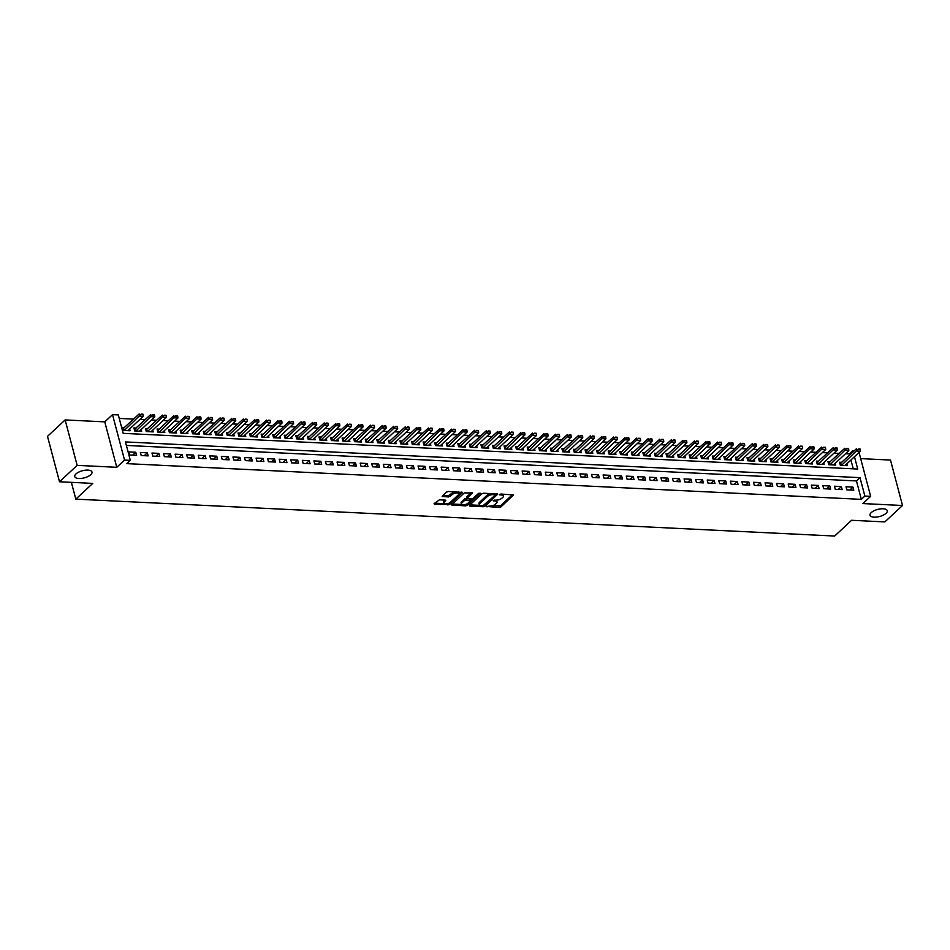 <?xml version="1.0" encoding="UTF-8"?>
<svg xmlns="http://www.w3.org/2000/svg" width="950" height="950" viewBox="0 0 950 950"><rect width="100%" height="100%" fill="white"/><g stroke="black" fill="none" stroke-linecap="round" stroke-linejoin="round"><path stroke-width="1.43" d="M486.709 506.433L499.082 507.514L500.911 506.92L513.57 494.926L500.876 494.036L499.474 494.736L501.469 495.021A4.382 1.805 165.2 0 1 503.488 495.959A4.382 1.805 165.2 0 1 502.883 497.254L501.849 498.228A4.382 1.805 165.2 0 1 495.995 500.104L493.157 500.448L495.021 501.006A4.382 1.805 165.2 0 1 497.04 501.956A4.382 1.805 165.2 0 1 496.446 503.251L495.401 504.213A4.382 1.805 165.2 0 1 489.547 506.101L486.709 506.433M90.772 474.656A8.918 3.669 165.2 0 0 91.984 472.019A8.918 3.669 165.2 0 0 85.263 470.202A8.918 3.669 165.2 0 0 75.964 473.943A8.918 3.669 165.2 0 0 74.741 476.579A8.918 3.669 165.2 0 0 81.474 478.396A8.918 3.669 165.2 0 0 90.772 474.656M886.041 513.332A8.918 3.669 165.2 0 0 887.264 510.696A8.918 3.669 165.2 0 0 880.531 508.879A8.918 3.669 165.2 0 0 871.233 512.608A8.918 3.669 165.2 0 0 870.01 515.244A8.918 3.669 165.2 0 0 876.743 517.061A8.918 3.669 165.2 0 0 886.041 513.332M439.423 499.831L434.091 503.678L434.53 504.379L449.766 504.438L462.424 492.433L448.4 491.483L446.571 492.076L442.154 496.411L448.519 496.981L452.438 494.451A3.658 1.508 165.2 0 1 456.249 492.919A3.658 1.508 165.2 0 1 459.016 493.656A3.658 1.508 165.2 0 1 458.517 494.736L450.3 502.372A3.658 1.508 165.2 0 1 446.488 503.904A3.658 1.508 165.2 0 1 443.733 503.168A3.658 1.508 165.2 0 1 444.232 502.087L445.787 500.401L445.158 500.104L439.423 499.831M59.506 481.769L47.5 436.347L65.146 419.936L77.152 465.369L59.506 481.769L92.756 483.396L75.822 499.142L834.646 536.049L851.592 520.291L884.854 521.906L902.5 505.495L862.885 503.571L870.651 496.351L864.868 496.066L861.329 499.356L126.789 463.636L130.316 460.346L124.533 460.073L112.528 414.639L118.323 414.924L123.179 433.343L857.731 469.051L854.466 456.724M77.152 465.369L116.767 467.293L124.533 460.073M469.407 505.388L469.846 506.089L483.241 506.742L485.07 506.148L497.729 494.154L483.704 493.204L481.876 493.798L469.407 505.388M465.595 505.887L451.559 504.937L464.218 492.931L472.411 492.919L466.984 498.429L471.414 498.916L473.242 498.322L478.515 493.43L480.225 493.216L467.424 505.293L465.595 505.887L464.811 504.628M902.5 505.495L890.494 460.061L860.676 458.613M124.628 427.464L122.348 427.358L123.156 430.421L130.091 430.766L129.627 428.973M136.194 428.034L133.914 427.916L134.722 430.991L141.669 431.324L141.194 429.531M147.761 428.593L145.481 428.486L146.288 431.549L153.235 431.894L152.76 430.101M159.327 429.151L157.047 429.044L157.854 432.119L164.801 432.452L164.326 430.659M170.893 429.721L168.613 429.602L169.421 432.678L176.368 433.01L175.893 431.217M182.459 430.279L180.179 430.172L180.999 433.236L187.934 433.58L187.459 431.787M194.037 430.849L191.746 430.73L192.565 433.806L199.5 434.138L199.025 432.345M205.604 431.407L203.312 431.3L204.131 434.364L211.066 434.696L210.591 432.915M217.17 431.965L214.89 431.858L215.697 434.922L222.632 435.266L222.158 433.473M228.736 432.535L226.456 432.416L227.264 435.492L234.199 435.824L233.736 434.031M240.303 433.093L238.023 432.986L238.83 436.05L245.777 436.394L245.302 434.601M251.869 433.651L249.589 433.544L250.396 436.62L257.343 436.952L256.868 435.159M263.435 434.221L261.155 434.103L261.962 437.178L268.909 437.511L268.434 435.718M275.001 434.779L272.721 434.673L273.529 437.736L280.476 438.081L280.001 436.287M286.567 435.338L284.288 435.231L285.107 438.306L292.042 438.639L291.567 436.846M298.146 435.907L295.854 435.789L296.673 438.864L303.608 439.197L303.133 437.404M309.712 436.466L307.432 436.359L308.239 439.423L315.174 439.767L314.699 437.974M321.278 437.036L318.998 436.917L319.806 439.992L326.741 440.325L326.277 438.532M332.844 437.594L330.564 437.487L331.372 440.551L338.319 440.895L337.844 439.102M344.411 438.152L342.131 438.045L342.938 441.109L349.885 441.453L349.41 439.66M355.977 438.722L353.697 438.603L354.504 441.679L361.451 442.011L360.976 440.218M367.543 439.28L365.263 439.173L366.071 442.237L373.017 442.581L372.543 440.788M379.109 439.838L376.829 439.731L377.637 442.807L384.584 443.139L384.109 441.346M390.676 440.408L388.396 440.289L389.215 443.365L396.15 443.697L395.675 441.904M402.254 440.966L399.962 440.859L400.781 443.923L407.716 444.267L407.241 442.474M413.82 441.536L411.54 441.418L412.348 444.493L419.282 444.826L418.808 443.032M425.386 442.094L423.106 441.988L423.914 445.051L430.849 445.384L430.386 443.591M436.952 442.652L434.673 442.546L435.48 445.609L442.427 445.954L441.952 444.161M448.519 443.223L446.239 443.104L447.046 446.179L453.993 446.512L453.518 444.719M460.085 443.781L457.805 443.674L458.613 446.738L465.559 447.082L465.084 445.289M471.651 444.339L469.371 444.232L470.179 447.296L477.126 447.64L476.651 445.847M483.218 444.909L480.938 444.79L481.757 447.866L488.692 448.198L488.217 446.405M494.796 445.467L492.504 445.36L493.323 448.424L500.258 448.768L499.783 446.975M506.362 446.025L504.07 445.918L504.889 448.994L511.824 449.326L511.349 447.533M517.928 446.595L515.648 446.476L516.456 449.552L523.391 449.884L522.916 448.091M529.494 447.153L527.214 447.046L528.022 450.11L534.957 450.454L534.494 448.661M541.061 447.723L538.781 447.604L539.588 450.68L546.535 451.012L546.06 449.219M552.627 448.281L550.347 448.174L551.154 451.238L558.101 451.571L557.626 449.789M564.193 448.839L561.913 448.733L562.721 451.796L569.668 452.141L569.192 450.348M575.759 449.409L573.479 449.291L574.287 452.366L581.234 452.699L580.759 450.906M587.326 449.968L585.046 449.861L585.865 452.924L592.8 453.269L592.325 451.476M598.904 450.526L596.612 450.419L597.431 453.494L604.366 453.827L603.891 452.034M610.47 451.096L608.178 450.977L608.998 454.053L615.932 454.385L615.457 452.592M622.036 451.654L619.756 451.547L620.564 454.611L627.499 454.955L627.024 453.162M633.602 452.212L631.322 452.105L632.13 455.181L639.065 455.513L638.602 453.72M645.169 452.782L642.889 452.675L643.696 455.739L650.643 456.071L650.168 454.278M656.735 453.34L654.455 453.233L655.262 456.297L662.209 456.641L661.734 454.848M668.301 453.91L666.021 453.791L666.829 456.867L673.776 457.199L673.301 455.406M679.867 454.468L677.587 454.361L678.395 457.425L685.342 457.769L684.867 455.976M691.434 455.026L689.154 454.919L689.973 457.983L696.908 458.327L696.433 456.534M703.012 455.596L700.72 455.478L701.539 458.553L708.474 458.886L707.999 457.093M714.578 456.154L712.286 456.048L713.106 459.111L720.041 459.456L719.566 457.662M726.144 456.713L723.864 456.606L724.672 459.681L731.607 460.014L731.132 458.221M737.711 457.282L735.431 457.164L736.238 460.239L743.173 460.572L742.71 458.779M749.277 457.841L746.997 457.734L747.804 460.798L754.751 461.142L754.276 459.349M760.843 458.411L758.563 458.292L759.371 461.367L766.318 461.7L765.842 459.907M772.409 458.969L770.129 458.862L770.937 461.926L777.884 462.258L777.409 460.465M783.976 459.527L781.696 459.42L782.503 462.484L789.45 462.828L788.975 461.035M795.542 460.097L793.262 459.978L794.081 463.054L801.016 463.386L800.541 461.593M807.12 460.655L804.828 460.548L805.648 463.612L812.582 463.956L812.107 462.163M818.686 461.213L816.406 461.106L817.214 464.182L824.149 464.514L823.674 462.721M830.252 461.783L827.972 461.664L828.78 464.74L835.715 465.072L835.24 463.279M846.83 489.856L853.777 490.2L852.969 487.124L846.023 486.792L846.83 489.856M835.264 489.298L842.211 489.63L841.391 486.566L834.456 486.222L835.264 489.298M823.697 488.728L830.644 489.072L829.825 485.996L822.89 485.664L823.697 488.728M812.131 488.169L819.078 488.514L818.259 485.438L811.324 485.106L812.131 488.169M800.565 487.611L807.5 487.944L806.693 484.88L799.758 484.536L800.565 487.611M788.999 487.041L795.934 487.386L795.126 484.31L788.191 483.978L788.999 487.041M777.432 486.483L784.367 486.816L783.56 483.752L776.613 483.419L777.432 486.483M765.866 485.925L772.801 486.258L771.994 483.194L765.047 482.849L765.866 485.925M754.3 485.355L761.235 485.699L760.428 482.624L753.481 482.291L754.3 485.355M742.722 484.797L749.669 485.129L748.861 482.066L741.914 481.721L742.722 484.797M731.156 484.239L738.102 484.571L737.283 481.496L730.348 481.163L731.156 484.239M719.589 483.669L726.536 484.013L725.717 480.938L718.782 480.605L719.589 483.669M708.023 483.111L714.97 483.443L714.151 480.379L707.216 480.035L708.023 483.111M696.457 482.541L703.392 482.885L702.584 479.809L695.649 479.477L696.457 482.541M684.891 481.983L691.826 482.315L691.018 479.251L684.083 478.919L684.891 481.983M673.324 481.424L680.259 481.757L679.452 478.693L672.505 478.349L673.324 481.424M661.758 480.854L668.693 481.199L667.886 478.123L660.939 477.791L661.758 480.854M650.18 480.296L657.127 480.629L656.319 477.565L649.373 477.221L650.18 480.296M638.614 479.738L645.561 480.071L644.753 477.007L637.806 476.662L638.614 479.738M627.047 479.168L633.994 479.512L633.175 476.437L626.24 476.104L627.047 479.168M615.481 478.61L622.428 478.942L621.609 475.879L614.674 475.534L615.481 478.61M603.915 478.052L610.85 478.384L610.043 475.309L603.107 474.976L603.915 478.052M592.349 477.482L599.284 477.826L598.476 474.751L591.541 474.418L592.349 477.482M580.783 476.924L587.717 477.256L586.91 474.192L579.975 473.848L580.783 476.924M569.216 476.354L576.151 476.698L575.344 473.622L568.397 473.29L569.216 476.354M557.65 475.796L564.585 476.128L563.778 473.064L556.831 472.732L557.65 475.796M546.072 475.238L553.019 475.57L552.211 472.506L545.264 472.162L546.072 475.238M534.506 474.668L541.452 475.012L540.645 471.936L533.698 471.604L534.506 474.668M522.939 474.109L529.886 474.442L529.067 471.378L522.132 471.034L522.939 474.109M511.373 473.551L518.32 473.884L517.501 470.808L510.566 470.476L511.373 473.551M499.807 472.981L506.742 473.326L505.934 470.25L498.999 469.918L499.807 472.981M488.241 472.423L495.176 472.756L494.368 469.692L487.433 469.348L488.241 472.423M476.674 471.853L483.609 472.197L482.802 469.122L475.855 468.789L476.674 471.853M465.108 471.295L472.043 471.639L471.236 468.564L464.289 468.231L465.108 471.295M453.542 470.737L460.477 471.069L459.669 468.006L452.723 467.661L453.542 470.737M441.964 470.167L448.911 470.511L448.103 467.436L441.156 467.103L441.964 470.167M430.397 469.609L437.344 469.941L436.525 466.878L429.59 466.545L430.397 469.609M418.831 469.051L425.778 469.383L424.959 466.319L418.024 465.975L418.831 469.051M407.265 468.481L414.212 468.825L413.392 465.749L406.457 465.417L407.265 468.481M395.699 467.923L402.634 468.255L401.826 465.191L394.891 464.847L395.699 467.923M384.133 467.364L391.067 467.697L390.26 464.621L383.325 464.289L384.133 467.364M372.566 466.794L379.501 467.139L378.694 464.063L371.747 463.731L372.566 466.794M361 466.236L367.935 466.569L367.128 463.505L360.181 463.161L361 466.236M349.434 465.666L356.369 466.011L355.561 462.935L348.614 462.603L349.434 465.666M337.856 465.108L344.803 465.441L343.995 462.377L337.048 462.044L337.856 465.108M326.289 464.55L333.236 464.883L332.417 461.819L325.482 461.474L326.289 464.55M314.723 463.98L321.67 464.324L320.851 461.249L313.916 460.916L314.723 463.98M303.157 463.422L310.104 463.754L309.284 460.691L302.349 460.346L303.157 463.422M291.591 462.864L298.526 463.196L297.718 460.133L290.783 459.788L291.591 462.864M280.024 462.294L286.959 462.638L286.152 459.562L279.217 459.23L280.024 462.294M268.458 461.736L275.393 462.068L274.586 459.004L267.639 458.66L268.458 461.736M256.892 461.166L263.827 461.51L263.019 458.434L256.072 458.102L256.892 461.166M245.326 460.608L252.261 460.952L251.453 457.876L244.506 457.544L245.326 460.608M233.748 460.049L240.694 460.382L239.887 457.318L232.94 456.974L233.748 460.049M222.181 459.479L229.128 459.824L228.309 456.748L221.374 456.416L222.181 459.479M210.615 458.921L217.562 459.254L216.743 456.19L209.808 455.858L210.615 458.921M199.049 458.363L205.996 458.696L205.176 455.632L198.241 455.287L199.049 458.363M187.482 457.793L194.417 458.137L193.61 455.062L186.675 454.729L187.482 457.793M175.916 457.235L182.851 457.567L182.044 454.504L175.109 454.159L175.916 457.235M164.35 456.677L171.285 457.009L170.477 453.934L163.531 453.601L164.35 456.677M152.784 456.107L159.719 456.451L158.911 453.376L151.964 453.043L152.784 456.107M141.206 455.549L148.153 455.881L147.345 452.817L140.398 452.473L141.206 455.549M861.329 499.356L856.472 480.938L126.374 445.431M135.779 452.247L128.832 451.915L129.639 454.979L136.586 455.323L135.779 452.247L132.679 455.133M849.633 455.074L849.324 453.922L845.512 453.732M839.23 453.423L833.946 453.174M827.664 452.865L822.379 452.604M816.097 452.307L810.813 452.046M804.531 451.737L799.247 451.488M792.965 451.179L787.681 450.918M781.399 450.621L776.114 450.359M769.821 450.051L764.536 449.801M758.254 449.492L752.97 449.231M746.688 448.934L741.404 448.673M735.122 448.364L729.837 448.115M723.556 447.806L718.271 447.545M711.989 447.236L706.705 446.987M700.423 446.678L695.139 446.417M688.857 446.12L683.572 445.859M677.291 445.55L672.006 445.301M665.712 444.992L660.428 444.731M654.146 444.434L648.862 444.173M642.58 443.864L637.296 443.614M631.014 443.306L625.729 443.044M619.447 442.747L614.163 442.486M607.881 442.178L602.597 441.928M596.315 441.619L591.031 441.358M584.749 441.049L579.464 440.8M573.171 440.491L567.898 440.23M561.604 439.933L556.32 439.672M550.038 439.363L544.754 439.114M538.472 438.805L533.188 438.544M526.906 438.247L521.621 437.986M515.339 437.677L510.055 437.428M503.773 437.119L498.489 436.858M492.207 436.549L486.923 436.299M480.641 435.991L475.356 435.729M469.062 435.433L463.79 435.171M457.496 434.863L452.212 434.613M445.93 434.304L440.646 434.043M434.364 433.746L429.079 433.485M422.798 433.176L417.513 432.927M411.231 432.618L405.947 432.357M399.665 432.06L394.381 431.799M388.099 431.49L382.814 431.241M376.532 430.932L371.248 430.671M364.954 430.362L359.682 430.113M353.388 429.804L348.104 429.543M341.822 429.246L336.537 428.984M330.256 428.676L324.971 428.426M318.689 428.117L313.405 427.856M307.123 427.559L301.839 427.298M295.557 426.989L290.272 426.74M283.991 426.431L278.706 426.17M272.424 425.873L267.14 425.612M260.846 425.303L255.562 425.042M249.28 424.745L243.996 424.484M237.714 424.175L232.429 423.926M226.148 423.617L220.863 423.356M214.581 423.059L209.297 422.798M203.015 422.489L197.731 422.239M191.449 421.931L186.164 421.669M179.882 421.372L174.598 421.111M168.316 420.803L163.032 420.553M156.738 420.244L151.454 419.983M145.172 419.674L139.887 419.425M133.606 419.116L119.237 418.416M853.266 468.837L850.939 460.014M841.819 462.341L839.539 462.234L840.346 465.298L847.281 465.642L846.818 463.849M71.381 482.351L75.822 499.142M116.767 467.293L104.773 421.859L65.146 419.936M104.773 421.859L112.528 414.639M849.324 453.922L852.863 450.633L854.323 450.704M864.868 496.066L859.999 477.648L125.459 441.928L130.316 460.346M859.049 452.461L870.651 496.351M853.159 451.796L852.863 450.633M856.472 480.938L859.999 477.648M852.969 487.124L849.87 490.01M841.391 486.566L838.304 489.44M829.825 485.996L826.738 488.882M818.259 485.438L815.159 488.324M806.693 484.88L803.593 487.754M795.126 484.31L792.027 487.196M783.56 483.752L780.461 486.626M771.994 483.194L768.894 486.067M760.428 482.624L757.328 485.509M748.861 482.066L745.762 484.939M737.283 481.496L734.196 484.381M725.717 480.938L722.629 483.823M714.151 480.379L711.051 483.253M702.584 479.809L699.485 482.695M691.018 479.251L687.919 482.125M679.452 478.693L676.352 481.567M667.886 478.123L664.786 481.009M656.319 477.565L653.22 480.439M644.753 477.007L641.654 479.881M633.175 476.437L630.087 479.322M621.609 475.879L618.521 478.753M610.043 475.309L606.943 478.194M598.476 474.751L595.377 477.636M586.91 474.192L583.811 477.066M575.344 473.622L572.244 476.508M563.778 473.064L560.678 475.938M552.211 472.506L549.112 475.38M540.645 471.936L537.546 474.822M529.067 471.378L525.979 474.252M517.501 470.808L514.413 473.694M505.934 470.25L502.835 473.136M494.368 469.692L491.269 472.566M482.802 469.122L479.702 472.008M471.236 468.564L468.136 471.449M459.669 468.006L456.57 470.879M448.103 467.436L445.004 470.321M436.525 466.878L433.438 469.751M424.959 466.319L421.871 469.193M413.392 465.749L410.293 468.635M401.826 465.191L398.727 468.065M390.26 464.621L387.161 467.507M378.694 464.063L375.594 466.949M367.128 463.505L364.028 466.379M355.561 462.935L352.462 465.821M343.995 462.377L340.896 465.251M332.417 461.819L329.329 464.692M320.851 461.249L317.763 464.134M309.284 460.691L306.185 463.564M297.718 460.133L294.619 463.006M286.152 459.562L283.053 462.448M274.586 459.004L271.486 461.878M263.019 458.434L259.92 461.32M251.453 457.876L248.354 460.762M239.887 457.318L236.787 460.192M228.309 456.748L225.221 459.634M216.743 456.19L213.655 459.064M205.176 455.632L202.077 458.506M193.61 455.062L190.511 457.947M182.044 454.504L178.944 457.378M170.477 453.934L167.378 456.819M158.911 453.376L155.812 456.261M147.345 452.817L144.246 455.691M497.04 501.956L496.719 500.721A4.382 1.805 165.2 0 0 496.161 500.116M503.488 495.959L503.156 494.736A4.382 1.805 165.2 0 0 502.609 494.119M491.554 505.934L500.591 505.697L512.513 494.606M484.571 505.067L496.672 493.834M469.953 504.878L479.857 505.364M482.968 505.78L495.199 495.188L493.24 494.617A4.382 1.805 165.2 0 0 487.386 496.506L479.904 503.464A4.382 1.805 165.2 0 0 479.311 504.759A4.382 1.805 165.2 0 0 481.317 505.697L482.968 505.78M494.867 493.964L495.33 494.902M490.912 493.549A4.382 1.805 165.2 0 0 487.065 495.271L487.386 496.506M479.311 504.759L478.978 503.524A4.382 1.805 165.2 0 1 479.584 502.229L487.065 495.271M461.854 504.486L452.295 504.022M471.354 492.599L466.842 496.803L466.984 498.429L464.491 498.988L464.811 500.223L471.069 500.104L467.994 503.203A3.658 1.508 165.2 0 1 464.182 504.735A3.658 1.508 165.2 0 1 461.415 503.987A3.658 1.508 165.2 0 1 461.914 502.906L464.811 500.223M478.657 493.311L467.091 504.07L467.424 505.293M464.491 498.988L461.593 501.683A3.658 1.508 165.2 0 0 461.094 502.764L461.415 503.987M470.559 499.284L471.069 500.104M465.262 504.652L467.091 504.07M443.733 503.168L443.401 501.933A3.658 1.508 165.2 0 1 443.899 500.852L444.731 500.092M459.016 493.656L458.696 492.433A3.658 1.508 165.2 0 0 458.316 491.969M455.169 491.815A3.658 1.508 165.2 0 0 452.117 493.216L452.438 494.451M442.89 495.496L448.186 495.758L452.117 493.216M447.26 503.785L449.433 503.203L461.367 492.112M434.637 503.168L444.101 503.631M845.001 465.524L860.403 451.202L856.936 451.036L856.354 448.827L839.954 463.826M858.479 449.303L860.213 449.397L858.384 448.934L841.534 465.358M858.384 448.934L860.118 449.017M860.403 451.202L860.213 449.397M833.435 464.966L848.837 450.644L845.369 450.478L844.788 448.269L828.388 463.256M846.913 448.744L848.647 448.827L846.806 448.376L829.967 464.799M846.806 448.376L848.552 448.459M848.837 450.644L848.647 448.827M821.869 464.407L837.271 450.086L833.803 449.92L833.209 447.699L816.822 462.697M835.347 448.186L837.081 448.269L835.24 447.818L818.401 464.229M835.24 447.818L836.974 447.901M837.271 450.086L837.081 448.269M810.303 463.838L825.704 449.516L822.237 449.35L821.643 447.141L805.256 462.139M823.769 447.616L825.514 447.699L823.674 447.248L806.835 463.671M823.674 447.248L825.408 447.331M825.704 449.516L825.514 447.699M798.736 463.279L814.138 448.958L810.659 448.792L810.077 446.583L793.689 461.569M812.203 447.058L813.936 447.141L812.107 446.69L795.269 463.113M812.107 446.69L813.841 446.773M814.138 448.958L813.936 447.141M787.17 462.709L802.572 448.4L799.092 448.222L798.511 446.013L782.123 461.011M800.636 446.5L802.37 446.583L800.541 446.132L783.703 462.543M800.541 446.132L802.275 446.215M802.572 448.4L802.37 446.583M775.604 462.151L790.994 447.83L787.526 447.664L786.944 445.455L770.545 460.441M789.07 445.93L790.804 446.013L788.975 445.562L772.124 461.985M788.975 445.562L790.709 445.645M790.994 447.83L790.804 446.013M764.038 461.593L779.428 447.272L775.96 447.106L775.378 444.897L758.979 459.883M777.504 445.372L779.238 445.455L777.409 445.004L760.558 461.427M777.409 445.004L779.143 445.087M779.428 447.272L779.238 445.455M752.459 461.023L767.861 446.714L764.394 446.536L763.812 444.327L747.413 459.325M765.938 444.802L767.671 444.897L765.842 444.434L748.992 460.857M765.842 444.434L767.576 444.529M767.861 446.714L767.671 444.897M740.893 460.465L756.295 446.144L752.828 445.978L752.246 443.769L735.846 458.755M754.371 444.244L756.105 444.327L754.276 443.876L737.426 460.299M754.276 443.876L756.01 443.959M756.295 446.144L756.105 444.327M729.327 459.907L744.729 445.586L741.261 445.419L740.679 443.199L724.28 458.197M742.805 443.686L744.539 443.769L742.698 443.317L725.859 459.729M742.698 443.317L744.444 443.401M744.729 445.586L744.539 443.769M717.761 459.337L733.163 445.016L729.695 444.849L729.101 442.641L712.714 457.639M731.227 443.116L732.972 443.199L731.132 442.747L714.293 459.171M731.132 442.747L732.866 442.831M733.163 445.016L732.972 443.199M706.194 458.779L721.596 444.457L718.129 444.291L717.535 442.082L701.148 457.069M719.661 442.558L721.394 442.641L719.566 442.189L702.727 458.613M719.566 442.189L721.299 442.272M721.596 444.457L721.394 442.641M694.628 458.221L710.03 443.899L706.551 443.721L705.969 441.512L689.581 456.511M708.094 441.999L709.828 442.082L707.999 441.631L691.161 458.043M707.999 441.631L709.733 441.714M710.03 443.899L709.828 442.082M683.062 457.651L698.464 443.329L694.984 443.163L694.403 440.954L678.015 455.941M696.528 441.429L698.262 441.512L696.433 441.061L679.582 457.484M696.433 441.061L698.167 441.144M698.464 443.329L698.262 441.512M671.496 457.093L686.886 442.771L683.418 442.605L682.836 440.396L666.437 455.383M684.962 440.871L686.696 440.954L684.867 440.503L668.016 456.926M684.867 440.503L686.601 440.586M686.886 442.771L686.696 440.954M659.918 456.522L675.319 442.213L671.852 442.035L671.27 439.826L654.871 454.824M673.396 440.313L675.129 440.396L673.301 439.945L656.45 456.356M673.301 439.945L675.034 440.028M675.319 442.213L675.129 440.396M648.351 455.964L663.753 441.643L660.286 441.477L659.704 439.268L643.304 454.254M661.829 439.743L663.563 439.826L661.734 439.375L644.884 455.798M661.734 439.375L663.468 439.458M663.753 441.643L663.563 439.826M636.785 455.406L652.187 441.085L648.719 440.919L648.137 438.71L631.738 453.696M650.263 439.185L651.997 439.268L650.156 438.817L633.318 455.228M650.156 438.817L651.902 438.9M652.187 441.085L651.997 439.268M625.219 454.836L640.621 440.515L637.153 440.349L636.571 438.14L620.172 453.138M638.697 438.615L640.431 438.71L638.59 438.247L621.751 454.67M638.59 438.247L640.324 438.342M640.621 440.515L640.431 438.71M613.653 454.278L629.054 439.957L625.587 439.791L624.993 437.582L608.606 452.568M627.119 438.057L628.864 438.14L627.024 437.689L610.185 454.112M627.024 437.689L628.758 437.772M629.054 439.957L628.864 438.14M602.086 453.72L617.488 439.399L614.009 439.233L613.427 437.012L597.039 452.01M615.553 437.499L617.286 437.582L615.457 437.131L598.619 453.542M615.457 437.131L617.191 437.214M617.488 439.399L617.286 437.582M590.52 453.15L605.922 438.829L602.442 438.662L601.861 436.454L585.473 451.452M603.986 436.929L605.72 437.012L603.891 436.561L587.053 452.984M603.891 436.561L605.625 436.644M605.922 438.829L605.72 437.012M578.954 452.592L594.356 438.271L590.876 438.104L590.294 435.896L573.895 450.882M592.42 436.371L594.154 436.454L592.325 436.003L575.474 452.426M592.325 436.003L594.059 436.086M594.356 438.271L594.154 436.454M567.388 452.034L582.778 437.713L579.31 437.534L578.728 435.326L562.329 450.324M580.854 435.812L582.587 435.896L580.759 435.444L563.908 451.856M580.759 435.444L582.492 435.527M582.778 437.713L582.587 435.896M555.809 451.464L571.211 437.142L567.744 436.976L567.162 434.767L550.763 449.754M569.288 435.242L571.021 435.326L569.192 434.874L552.342 451.298M569.192 434.874L570.926 434.957M571.211 437.142L571.021 435.326M544.243 450.906L559.645 436.584L556.178 436.418L555.596 434.209L539.196 449.196M557.721 434.684L559.455 434.767L557.626 434.316L540.776 450.739M557.626 434.316L559.36 434.399M559.645 436.584L559.455 434.767M532.677 450.336L548.079 436.026L544.611 435.848L544.029 433.639L527.63 448.637M546.155 434.114L547.889 434.209L546.048 433.746L529.209 450.169M546.048 433.746L547.794 433.841M548.079 436.026L547.889 434.209M521.111 449.777L536.513 435.456L533.045 435.29L532.463 433.081L516.064 448.067M534.589 433.556L536.322 433.639L534.482 433.188L517.643 449.611M534.482 433.188L536.216 433.271M536.513 435.456L536.322 433.639M509.544 449.219L524.946 434.898L521.479 434.732L520.885 432.523L504.497 447.509M523.011 432.998L524.756 433.081L522.916 432.63L506.077 449.041M522.916 432.63L524.649 432.713M524.946 434.898L524.756 433.081M497.978 448.649L513.38 434.328L509.901 434.162L509.319 431.953L492.931 446.951M511.444 432.428L513.178 432.511L511.349 432.06L494.511 448.483M511.349 432.06L513.083 432.143M513.38 434.328L513.178 432.511M486.412 448.091L501.814 433.77L498.334 433.604L497.753 431.395L481.365 446.381M499.878 431.87L501.612 431.953L499.783 431.502L482.944 447.925M499.783 431.502L501.517 431.585M501.814 433.77L501.612 431.953M474.846 447.533L490.236 433.212L486.768 433.046L486.186 430.825L469.787 445.823M488.312 431.312L490.046 431.395L488.217 430.944L471.366 447.355M488.217 430.944L489.951 431.027M490.236 433.212L490.046 431.395M463.279 446.963L478.669 432.642L475.202 432.476L474.62 430.267L458.221 445.265M476.746 430.742L478.479 430.825L476.651 430.374L459.8 446.797M476.651 430.374L478.384 430.457M478.669 432.642L478.479 430.825M451.701 446.405L467.103 432.084L463.636 431.918L463.054 429.709L446.654 444.695M465.179 430.184L466.913 430.267L465.084 429.816L448.234 446.239M465.084 429.816L466.818 429.899M467.103 432.084L466.913 430.267M440.135 445.835L455.537 431.526L452.069 431.348L451.488 429.139L435.088 444.137M453.613 429.626L455.347 429.709L453.518 429.258L436.668 445.669M453.518 429.258L455.252 429.341M455.537 431.526L455.347 429.709M428.569 445.277L443.971 430.956L440.503 430.789L439.921 428.581L423.522 443.567M442.047 429.056L443.781 429.139L441.94 428.688L425.101 445.111M441.94 428.688L443.686 428.771M443.971 430.956L443.781 429.139M417.003 444.719L432.404 430.397L428.937 430.231L428.355 428.022L411.956 443.009M430.481 428.497L432.214 428.581L430.374 428.129L413.535 444.553M430.374 428.129L432.108 428.213M432.404 430.397L432.214 428.581M405.436 444.149L420.838 429.839L417.371 429.661L416.777 427.452L400.389 442.451M418.902 427.928L420.648 428.022L418.808 427.559L401.969 443.983M418.808 427.559L420.541 427.654M420.838 429.839L420.648 428.022M393.87 443.591L409.272 429.269L405.793 429.103L405.211 426.894L388.823 441.881M407.336 427.369L409.07 427.452L407.241 427.001L390.402 443.424M407.241 427.001L408.975 427.084M409.272 429.269L409.07 427.452M382.304 443.032L397.706 428.711L394.226 428.545L393.644 426.324L377.257 441.322M395.77 426.811L397.504 426.894L395.675 426.443L378.836 442.854M395.675 426.443L397.409 426.526M397.706 428.711L397.504 426.894M370.738 442.463L386.128 428.141L382.66 427.975L382.078 425.766L365.679 440.764M384.204 426.241L385.938 426.324L384.109 425.873L367.258 442.296M384.109 425.873L385.843 425.956M386.128 428.141L385.938 426.324M359.171 441.904L374.561 427.583L371.094 427.417L370.512 425.208L354.113 440.194M372.637 425.683L374.371 425.766L372.543 425.315L355.692 441.738M372.543 425.315L374.276 425.398M374.561 427.583L374.371 425.766M347.593 441.346L362.995 427.025L359.527 426.847L358.946 424.638L342.546 439.636M361.071 425.125L362.805 425.208L360.976 424.757L344.126 441.168M360.976 424.757L362.71 424.84M362.995 427.025L362.805 425.208M336.027 440.776L351.429 426.455L347.961 426.289L347.379 424.08L330.98 439.066M349.505 424.555L351.239 424.638L349.41 424.187L332.559 440.61M349.41 424.187L351.144 424.27M351.429 426.455L351.239 424.638M324.461 440.218L339.863 425.897L336.395 425.731L335.813 423.522L319.414 438.508M337.939 423.997L339.673 424.08L337.832 423.629L320.993 440.052M337.832 423.629L339.577 423.712M339.863 425.897L339.673 424.08M312.894 439.648L328.296 425.339L324.829 425.161L324.235 422.952L307.848 437.95M326.372 423.439L328.106 423.522L326.266 423.059L309.427 439.482M326.266 423.059L327.999 423.154M328.296 425.339L328.106 423.522M301.328 439.09L316.73 424.769L313.262 424.603L312.669 422.394L296.281 437.38M314.794 422.869L316.54 422.952L314.699 422.501L297.861 438.924M314.699 422.501L316.433 422.584M316.73 424.769L316.54 422.952M289.762 438.532L305.164 424.211L301.684 424.044L301.103 421.836L284.715 436.822M303.228 422.311L304.962 422.394L303.133 421.942L286.294 438.354M303.133 421.942L304.867 422.026M305.164 424.211L304.962 422.394M278.196 437.962L293.598 423.641L290.118 423.474L289.536 421.266L273.149 436.264M291.662 421.741L293.396 421.836L291.567 421.372L274.728 437.796M291.567 421.372L293.301 421.468M293.598 423.641L293.396 421.836M266.629 437.404L282.019 423.082L278.552 422.916L277.97 420.707L261.571 435.694M280.096 421.183L281.829 421.266L280.001 420.814L263.15 437.238M280.001 420.814L281.734 420.897M282.019 423.082L281.829 421.266M255.063 436.846L270.453 422.524L266.986 422.358L266.404 420.137L250.004 435.136M268.529 420.624L270.263 420.707L268.434 420.256L251.584 436.668M268.434 420.256L270.168 420.339M270.453 422.524L270.263 420.707M243.485 436.276L258.887 421.954L255.419 421.788L254.838 419.579L238.438 434.577M256.963 420.054L258.697 420.137L256.868 419.686L240.018 436.109M256.868 419.686L258.602 419.769M258.887 421.954L258.697 420.137M231.919 435.718L247.321 421.396L243.853 421.23L243.271 419.021L226.872 434.008M245.397 419.496L247.131 419.579L245.302 419.128L228.451 435.551M245.302 419.128L247.036 419.211M247.321 421.396L247.131 419.579M220.352 435.147L235.754 420.838L232.287 420.66L231.705 418.451L215.306 433.449M233.831 418.938L235.564 419.021L233.724 418.57L216.885 434.981M233.724 418.57L235.469 418.653M235.754 420.838L235.564 419.021M208.786 434.589L224.188 420.268L220.721 420.102L220.127 417.893L203.739 432.879M222.252 418.368L223.998 418.451L222.158 418L205.319 434.423M222.158 418L223.891 418.083M224.188 420.268L223.998 418.451M197.22 434.031L212.622 419.71L209.154 419.544L208.561 417.335L192.173 432.321M210.686 417.81L212.42 417.893L210.591 417.442L193.752 433.865M210.591 417.442L212.325 417.525M212.622 419.71L212.42 417.893M185.654 433.461L201.056 419.152L197.576 418.974L196.994 416.765L180.607 431.763M199.12 417.24L200.854 417.335L199.025 416.872L182.186 433.295M199.025 416.872L200.759 416.967M201.056 419.152L200.854 417.335M174.088 432.903L189.489 418.582L186.01 418.416L185.428 416.207L169.041 431.193M187.554 416.682L189.287 416.765L187.459 416.314L170.608 432.737M187.459 416.314L189.192 416.397M189.489 418.582L189.287 416.765M162.521 432.345L177.911 418.024L174.444 417.858L173.862 415.637L157.463 430.635M175.987 416.124L177.721 416.207L175.893 415.756L159.042 432.167M175.893 415.756L177.626 415.839M177.911 418.024L177.721 416.207M150.955 431.775L166.345 417.454L162.877 417.287L162.296 415.079L145.896 430.077M164.421 415.554L166.155 415.637L164.326 415.186L147.476 431.609M164.326 415.186L166.06 415.269M166.345 417.454L166.155 415.637M139.377 431.217L154.779 416.896L151.311 416.729L150.729 414.521L134.33 429.507M152.855 414.996L154.589 415.079L152.76 414.628L135.909 431.051M152.76 414.628L154.494 414.711M154.779 416.896L154.589 415.079M127.811 430.659L143.213 416.338L139.745 416.171L139.163 413.951L122.764 428.949M141.289 414.438L143.023 414.521L141.194 414.069L124.343 430.481M141.194 414.069L142.928 414.152M143.213 416.338L143.023 414.521M486.863 506.326L487.017 506.92M499.747 494.332L499.914 494.938M493.311 500.329L493.466 500.935M494.772 500.044L495.021 501.006M501.22 494.059L501.469 495.021M513.214 494.665L513.392 495.33M500.591 505.697L500.911 506.92M498.762 506.279L499.082 507.514M497.372 493.893L497.551 494.558M484.749 504.925L485.07 506.148M482.992 505.78L483.241 506.742M469.609 505.198L469.846 506.089M494.629 493.739L494.891 494.701M492.991 493.656L493.24 494.617M479.584 502.229L479.904 503.464M451.951 504.343L452.188 505.234M472.055 492.658L472.221 493.323M466.842 496.803L467.162 498.026M461.593 501.683L461.914 502.906M470.191 498.857L470.44 499.819M466.319 498.406L466.64 499.629M445.419 500.139L445.598 500.804M443.899 500.852L444.232 502.087M450.015 495.164L450.348 496.399M448.186 495.758L448.519 496.981M442.546 495.817L442.783 496.707M462.056 492.171L462.234 492.836M449.433 503.203L449.766 504.438M447.604 503.797L447.937 505.02M434.304 503.476L434.53 504.379M840.548 463.469L841.047 465.334M840.821 463.267L841.367 465.346M828.982 462.899L829.481 464.776M829.255 462.709L829.801 464.787M817.416 462.341L817.914 464.206M817.689 462.151L818.235 464.229M805.849 461.783L806.336 463.647M806.123 461.581L806.669 463.659M794.283 461.213L794.77 463.089M794.544 461.023L795.102 463.101M782.717 460.655L783.204 462.519M782.978 460.453L783.536 462.543M771.151 460.097L771.637 461.961M771.412 459.895L771.958 461.973M759.572 459.527L760.071 461.403M759.846 459.337L760.392 461.415M748.006 458.969L748.505 460.833M748.279 458.767L748.826 460.845M736.44 458.399L736.939 460.275M736.713 458.209L737.259 460.287M724.874 457.841L725.373 459.705M725.147 457.651L725.693 459.729M713.307 457.282L713.806 459.147M713.581 457.081L714.127 459.159M701.741 456.713L702.228 458.589M702.002 456.522L702.561 458.601M690.175 456.154L690.662 458.019M690.436 455.952L690.994 458.043M678.609 455.596L679.096 457.461M678.87 455.394L679.428 457.473M667.043 455.026L667.529 456.902M667.304 454.836L667.85 456.914M655.464 454.468L655.963 456.332M655.738 454.266L656.284 456.356M643.898 453.91L644.397 455.774M644.171 453.708L644.717 455.786M632.332 453.34L632.831 455.204M632.605 453.15L633.151 455.228M620.766 452.782L621.264 454.646M621.039 452.58L621.585 454.658M609.199 452.212L609.698 454.088M609.472 452.022L610.019 454.1M597.633 451.654L598.12 453.518M597.894 451.464L598.452 453.542M586.067 451.096L586.554 452.96M586.328 450.894L586.886 452.972M574.501 450.526L574.987 452.402M574.762 450.336L575.32 452.414M562.934 449.968L563.421 451.832M563.196 449.766L563.742 451.856M551.356 449.409L551.855 451.274M551.629 449.207L552.176 451.286M539.79 448.839L540.289 450.716M540.063 448.649L540.609 450.728M528.224 448.281L528.722 450.146M528.497 448.079L529.043 450.169M516.658 447.723L517.156 449.588M516.931 447.521L517.477 449.599M505.091 447.153L505.59 449.017M505.364 446.963L505.911 449.041M493.525 446.595L494.012 448.459M493.786 446.393L494.344 448.471M481.959 446.025L482.446 447.901M482.22 445.835L482.778 447.913M470.392 445.467L470.879 447.331M470.654 445.277L471.212 447.355M458.826 444.909L459.313 446.773M459.088 444.707L459.634 446.785M447.248 444.339L447.747 446.215M447.521 444.149L448.067 446.227M435.682 443.781L436.181 445.645M435.955 443.579L436.501 445.669M424.116 443.223L424.614 445.087M424.389 443.021L424.935 445.099M412.549 442.652L413.048 444.529M412.822 442.463L413.369 444.541M400.983 442.094L401.482 443.959M401.256 441.892L401.803 443.971M389.417 441.524L389.904 443.401M389.678 441.334L390.236 443.412M377.851 440.966L378.338 442.831M378.112 440.776L378.67 442.854M366.284 440.408L366.771 442.272M366.546 440.206L367.092 442.284M354.706 439.838L355.205 441.714M354.979 439.648L355.526 441.726M343.14 439.28L343.639 441.144M343.413 439.078L343.959 441.168M331.574 438.722L332.072 440.586M331.847 438.52L332.393 440.598M320.008 438.152L320.506 440.028M320.281 437.962L320.827 440.04M308.441 437.594L308.94 439.458M308.714 437.392L309.261 439.482M296.875 437.036L297.362 438.9M297.148 436.834L297.694 438.912M285.309 436.466L285.796 438.33M285.57 436.276L286.128 438.354M273.743 435.907L274.229 437.772M274.004 435.706L274.562 437.784M262.176 435.338L262.663 437.214M262.438 435.147L262.984 437.226M250.598 434.779L251.097 436.644M250.871 434.589L251.417 436.668M239.032 434.221L239.531 436.086M239.305 434.019L239.851 436.098M227.466 433.651L227.964 435.527M227.739 433.461L228.285 435.539M215.899 433.093L216.398 434.957M216.172 432.891L216.719 434.981M204.333 432.535L204.832 434.399M204.606 432.333L205.152 434.411M192.767 431.965L193.254 433.841M193.028 431.775L193.586 433.853M181.201 431.407L181.688 433.271M181.462 431.205L182.02 433.295M169.634 430.837L170.121 432.713M169.896 430.647L170.454 432.725M158.068 430.279L158.555 432.143M158.329 430.089L158.876 432.167M146.49 429.721L146.989 431.585M146.763 429.519L147.309 431.597M134.924 429.151L135.423 431.027M135.197 428.961L135.743 431.039M123.357 428.593L123.856 430.457M123.631 428.402L124.177 430.481"/></g></svg>
